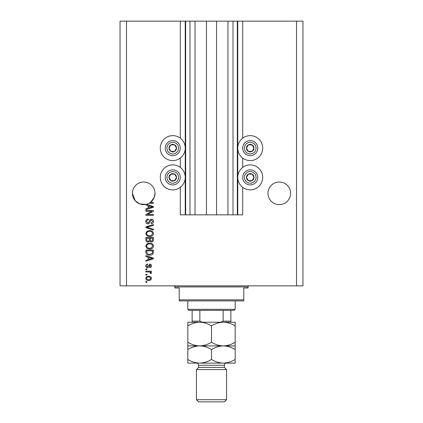 <?xml version="1.0" encoding="UTF-8"?>
<svg xmlns="http://www.w3.org/2000/svg" width="423" height="423" viewBox="0 0 423 423"><rect width="100%" height="100%" fill="white"/><g stroke="black" fill="none" stroke-linecap="round" stroke-linejoin="round"><path stroke-width="0.63" d="M195.035 21.15L195.035 214.836L206.445 214.836L206.445 21.15L180.293 21.15L180.293 138.168M180.293 158.075L180.293 167.439M180.293 187.341L180.293 214.836L185.676 214.836L185.676 21.15M189.98 21.15L189.98 214.836L185.676 214.836M195.035 214.836L189.98 214.836M206.445 214.836L216.555 214.836L216.555 21.15L206.445 21.15M233.02 21.15L233.02 214.836L237.324 214.836L237.324 21.15L227.965 21.15L227.965 214.836L216.555 214.836M227.965 21.15L216.555 21.15M233.02 214.836L227.965 214.836M237.324 21.15L237.758 21.15L237.758 214.836L237.324 214.836M242.707 187.341L242.707 214.836L237.758 214.836M296.507 21.15L296.507 285.853L302.963 285.853L302.963 21.15L242.707 21.15L242.707 138.168M242.707 158.075L242.707 167.439M242.707 21.15L237.758 21.15M290.59 193.316A11.299 11.299 0 0 0 279.291 182.017A11.299 11.299 0 0 0 267.992 193.316A11.299 11.299 0 0 0 279.291 204.616A11.299 11.299 0 0 0 290.59 193.316M155.008 193.316A11.299 11.299 0 0 0 143.709 182.017A11.299 11.299 0 0 0 132.41 193.316L135.228 200.782L139.812 203.918L145.861 204.404A11.299 11.299 0 0 0 155.008 193.316L154.099 197.753L150.276 202.511L153.396 202.511L153.396 203.294L149.012 203.294M250.236 135.64A12.484 12.484 0 0 0 237.758 148.124A12.484 12.484 0 0 0 250.236 160.603A12.484 12.484 0 0 0 262.72 148.124A12.484 12.484 0 0 0 250.236 135.64M250.236 164.907A12.484 12.484 0 0 1 262.72 177.39A12.484 12.484 0 0 1 250.236 189.874A12.484 12.484 0 0 1 237.758 177.39A12.484 12.484 0 0 1 250.236 164.907M172.764 160.603A12.484 12.484 0 0 1 160.28 148.124A12.484 12.484 0 0 1 172.764 135.64A12.484 12.484 0 0 1 185.242 148.124A12.484 12.484 0 0 1 172.764 160.603M172.764 189.874A12.484 12.484 0 0 0 185.242 177.39A12.484 12.484 0 0 0 172.764 164.907A12.484 12.484 0 0 0 160.28 177.39A12.484 12.484 0 0 0 172.764 189.874M146.474 204.272L153.396 206.482L153.396 207.244L145.861 209.649L145.861 208.84L148.113 208.179L148.113 205.546L145.861 204.891L145.861 204.404A11.299 11.299 0 0 1 132.41 193.316M151.857 211.315L145.861 211.315L145.861 210.532L153.396 210.532L153.396 211.363L147.389 214.54L153.396 214.54L153.396 215.323L145.861 215.323L145.861 214.487L151.857 211.315M147.96 223.931C146.538 223.793 145.808 223 145.766 221.562C145.861 219.976 146.712 219.135 148.309 219.04L148.404 219.823C147.299 219.923 146.712 220.526 146.644 221.626L147.934 223.148L149.361 221.271C149.557 220.045 150.25 219.368 151.429 219.236C152.756 219.352 153.443 220.082 153.491 221.425C153.422 222.858 152.671 223.63 151.244 223.735L151.143 222.953L152.613 221.451L151.413 220.018L150.646 220.267L149.758 222.773L147.96 223.931M153.396 230.027L145.861 227.659L145.861 226.85L153.396 224.597L153.396 225.401L146.744 227.209L153.396 229.213L153.396 230.027M145.766 233.57L146.945 231.349L149.531 230.583C151.767 230.493 153.089 231.492 153.491 233.575C153.1 235.616 151.809 236.61 149.62 236.552L146.913 235.785L145.766 233.57M145.766 246.091L146.945 243.87L149.531 243.103C151.767 243.014 153.089 244.013 153.491 246.096C153.1 248.137 151.809 249.131 149.62 249.073L146.913 248.306L145.766 246.091M148.113 257.099L145.861 256.444L145.861 255.629L153.396 258.035L153.396 258.797L145.861 261.203L145.861 260.388L148.113 259.733L148.113 257.099M146.94 282.331L145.861 282.331L145.861 281.549L146.94 281.549L146.94 282.331M296.507 285.853L120.037 285.853L120.037 21.15L126.493 21.15L126.493 285.853M180.293 21.15L126.493 21.15M148.658 280.475C147.024 280.576 146.062 279.873 145.766 278.371C146.057 276.885 146.998 276.187 148.6 276.267C150.207 276.182 151.154 276.885 151.439 278.371C151.159 279.836 150.234 280.539 148.658 280.475M146.94 275.093L145.861 275.093L145.861 274.31L146.94 274.31L146.94 275.093M148.7 271.963L145.861 271.963L145.861 271.18L151.339 271.18L151.339 271.963L150.466 271.963L151.439 272.888L151.143 273.628L150.361 273.332L150.461 272.803L149.821 272.1L148.7 271.963M146.94 269.715L145.861 269.715L145.861 268.933L146.94 268.933L146.94 269.715M147.532 267.759C146.395 267.674 145.808 267.056 145.766 265.908C145.824 264.803 146.411 264.179 147.527 264.042L147.622 264.824L146.548 265.961L147.394 266.976L149.874 264.137C150.9 264.243 151.423 264.819 151.439 265.871C151.418 266.918 150.9 267.516 149.874 267.659L149.774 266.876L150.657 265.903L149.985 264.92L149.219 266.046C149.086 267.098 148.521 267.669 147.532 267.759M149.668 255.138C147.437 255.275 146.168 254.318 145.861 252.272L145.861 250.051L153.396 250.051L153.253 253.372C152.47 254.672 151.27 255.259 149.668 255.138M148.071 242.125C146.612 242.067 145.872 241.306 145.861 239.846L145.861 237.53L153.396 237.53L153.396 239.867C153.385 241.131 152.756 241.819 151.503 241.93L149.922 241.089L148.071 242.125M150.657 278.35C150.371 277.393 149.689 276.959 148.605 277.049C147.495 276.954 146.813 277.403 146.548 278.392C146.834 279.349 147.516 279.783 148.605 279.693C149.71 279.783 150.392 279.333 150.657 278.35M151.185 258.067L148.991 257.353L148.991 259.473L152.608 258.416L151.185 258.067M152.513 250.834L146.744 250.834L146.744 252.177L147.839 254.054L149.679 254.355L152.365 253.224L152.513 250.834M152.613 246.101C152.285 244.505 151.254 243.77 149.515 243.886C147.897 243.838 146.94 244.573 146.644 246.086C146.961 247.64 147.96 248.375 149.642 248.29L151.344 247.963L152.613 246.101M152.513 238.313L150.265 238.313L150.334 240.465L151.376 241.147C152.254 241.047 152.634 240.528 152.513 239.592L152.513 238.313M149.382 238.313L146.744 238.313L146.839 240.624L148.066 241.343C149.012 241.263 149.451 240.729 149.382 239.756L149.382 238.313M152.613 233.581C152.285 231.984 151.254 231.249 149.515 231.365C147.897 231.318 146.94 232.053 146.644 233.565C146.961 235.119 147.96 235.854 149.642 235.77L151.344 235.442L152.613 233.581M151.185 206.514L148.991 205.805L148.991 207.92L152.608 206.863L151.185 206.514M176.026 150.006A3.765 3.765 0 0 0 170.881 144.862A3.765 3.765 0 0 0 170.881 151.381A3.765 3.765 0 0 0 176.026 150.006M175.587 149.753L176.528 148.124L174.646 144.862L170.881 144.862L168.999 148.124L170.881 151.381L174.646 151.381L175.587 149.753M166.239 144.354A7.535 7.535 0 0 1 176.528 141.599A7.535 7.535 0 0 1 179.289 151.889A7.535 7.535 0 0 1 168.999 154.644A7.535 7.535 0 0 1 166.239 144.354A7.535 7.535 0 0 0 168.999 154.644A7.535 7.535 0 0 0 179.289 151.889M176.528 148.124L174.646 144.862L170.881 144.862L168.999 148.124L170.881 151.381L174.646 151.381L176.528 148.124M253.499 150.006A3.765 3.765 0 0 0 248.354 144.862A3.765 3.765 0 0 0 248.354 151.381A3.765 3.765 0 0 0 253.499 150.006M253.06 149.753L254.001 148.124L252.119 144.862L248.354 144.862L246.472 148.124L248.354 151.381L252.119 151.381L253.06 149.753M243.711 144.354A7.535 7.535 0 0 1 254.001 141.599A7.535 7.535 0 0 1 256.761 151.889A7.535 7.535 0 0 1 246.472 154.644A7.535 7.535 0 0 1 243.711 144.354A7.535 7.535 0 0 0 246.472 154.644A7.535 7.535 0 0 0 256.761 151.889M254.001 148.124L252.119 144.862L248.354 144.862L246.472 148.124L248.354 151.381L252.119 151.381L254.001 148.124M253.499 179.273A3.765 3.765 0 0 0 248.354 174.128A3.765 3.765 0 0 0 248.354 180.653A3.765 3.765 0 0 0 253.499 179.273M253.06 179.019L254.001 177.39L252.119 174.128L248.354 174.128L246.472 177.39L248.354 180.653L252.119 180.653L253.06 179.019M243.711 173.626A7.535 7.535 0 0 1 254.001 170.866A7.535 7.535 0 0 1 256.761 181.155A7.535 7.535 0 0 1 246.472 183.915A7.535 7.535 0 0 1 243.711 173.626A7.535 7.535 0 0 0 246.472 183.915A7.535 7.535 0 0 0 256.761 181.155M254.001 177.39L252.119 174.128L248.354 174.128L246.472 177.39L248.354 180.653L252.119 180.653L254.001 177.39M176.026 179.273A3.765 3.765 0 0 0 170.881 174.128A3.765 3.765 0 0 0 170.881 180.653A3.765 3.765 0 0 0 176.026 179.273M175.587 179.019L176.528 177.39L174.646 174.128L170.881 174.128L168.999 177.39L170.881 180.653L174.646 180.653L175.587 179.019M166.239 173.626A7.535 7.535 0 0 1 176.528 170.866A7.535 7.535 0 0 1 179.289 181.155A7.535 7.535 0 0 1 168.999 183.915A7.535 7.535 0 0 1 166.239 173.626A7.535 7.535 0 0 0 168.999 183.915A7.535 7.535 0 0 0 179.289 181.155M176.528 177.39L174.646 174.128L170.881 174.128L168.999 177.39L170.881 180.653L174.646 180.653L176.528 177.39M173.837 285.853A1.079 1.079 0 0 1 174.916 286.931L174.916 288.005L179.22 288.005L179.22 299.844L243.78 299.844L243.78 288.005L248.084 288.005L248.084 286.931L174.916 286.931M249.163 285.853A1.079 1.079 0 0 0 248.084 286.931M243.78 299.844L243.78 300.917L179.22 300.917L179.22 299.844M235.172 309.313L234.099 310.387L188.901 310.387L187.828 309.313L235.172 309.313L235.172 300.917M187.828 309.313L187.828 300.917M230.868 310.387L230.868 321.887M220.88 322.226L223.138 321.147L230.868 321.147M223.138 310.387L223.138 321.147M199.862 310.387L199.862 321.147L202.12 322.226M192.132 310.387L192.132 322.226L192.132 321.147L199.862 321.147M224.412 367.418L198.588 367.418L196.436 369.57L226.564 369.57L224.412 367.418L224.412 365.266A2.152 2.152 0 0 1 226.564 363.114M226.564 399.698L224.412 401.85L198.588 401.85L196.436 399.698L226.564 399.698L226.564 369.57M198.588 367.418L198.588 365.266A2.152 2.152 0 0 0 196.436 363.114L187.828 363.114L187.828 349.557C191.513 347.267 195.458 346.051 199.661 345.898C195.505 345.755 191.561 344.534 187.828 342.233L187.828 325.884C191.513 323.595 195.458 322.374 199.661 322.226C203.823 322.363 207.767 323.584 211.5 325.884C215.185 323.595 219.13 322.374 223.339 322.226C227.495 322.363 231.439 323.584 235.172 325.884L235.172 322.226L187.828 322.226L187.828 325.884M196.436 399.698L196.436 369.57M235.172 345.898L223.339 345.898C227.495 346.035 231.439 347.257 235.172 349.557L235.172 342.233C231.487 344.523 227.542 345.744 223.339 345.898C219.177 345.755 215.233 344.534 211.5 342.233L211.5 325.884M235.172 342.233L235.172 325.884M211.5 342.233C207.815 344.523 203.87 345.744 199.661 345.898L187.828 345.898L187.828 349.557M187.828 342.233L187.828 345.898M223.339 345.898L199.661 345.898C203.823 346.035 207.767 347.257 211.5 349.557C215.185 347.267 219.13 346.051 223.339 345.898M199.661 363.114C203.87 362.96 207.815 361.739 211.5 359.45C215.233 361.755 219.177 362.971 223.339 363.114C227.542 362.96 231.487 361.739 235.172 359.45L235.172 363.114L199.661 363.114C195.505 362.971 191.561 361.755 187.828 359.45M211.5 359.45L211.5 349.557M235.172 359.45L235.172 349.557M185.242 21.15L185.242 214.836M177.797 151.027A5.811 5.811 0 0 0 175.667 143.09A5.811 5.811 0 0 0 167.73 145.216A5.811 5.811 0 0 0 169.856 153.152A5.811 5.811 0 0 0 177.797 151.027M255.27 151.027A5.811 5.811 0 0 0 253.144 143.09A5.811 5.811 0 0 0 245.203 145.216A5.811 5.811 0 0 0 247.333 153.152A5.811 5.811 0 0 0 255.27 151.027M255.27 180.293A5.811 5.811 0 0 0 253.144 172.357A5.811 5.811 0 0 0 245.203 174.482A5.811 5.811 0 0 0 247.333 182.424A5.811 5.811 0 0 0 255.27 180.293M177.797 180.293A5.811 5.811 0 0 0 175.667 172.357A5.811 5.811 0 0 0 167.73 174.482A5.811 5.811 0 0 0 169.856 182.424A5.811 5.811 0 0 0 177.797 180.293M224.412 365.266L198.588 365.266"/></g></svg>

